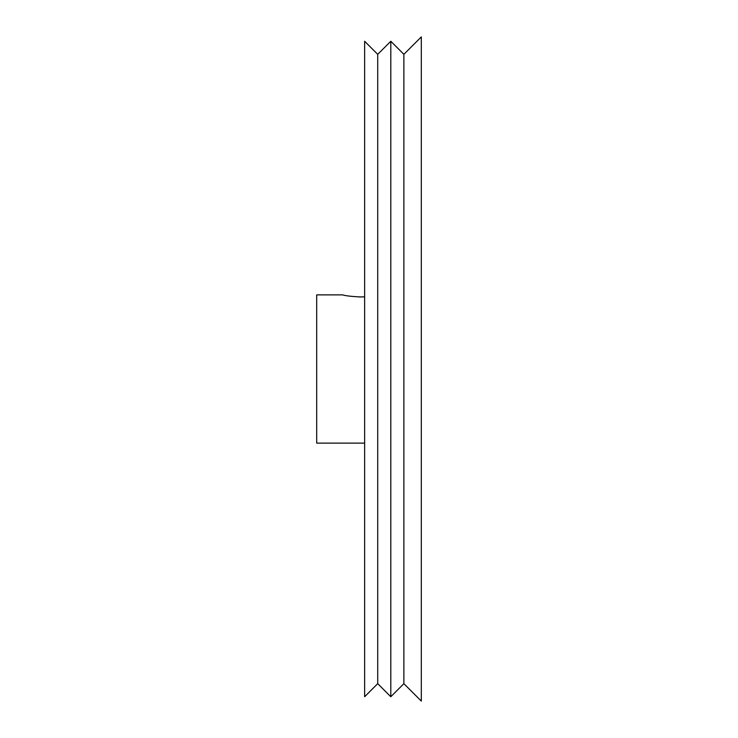<?xml version="1.0" encoding="UTF-8"?>
<svg xmlns="http://www.w3.org/2000/svg" width="738" height="738" viewBox="0 0 738 738"><rect width="100%" height="100%" fill="white"/><g stroke="black" fill="none" stroke-linecap="round" stroke-linejoin="round"><path stroke-width="1.11" d="M403.88 683.665L390.799 696.737L390.799 41.263L403.88 54.335L421.315 36.9L421.315 701.1L403.88 683.665L403.88 54.335M390.799 696.737L377.718 683.665L377.718 54.335L390.799 41.263M377.718 683.665L364.637 696.737L364.637 41.263L377.718 54.335M364.637 443.114L316.685 443.114L316.685 294.886L342.838 294.886C345.052 295.744 350.864 296.436 360.282 296.962L364.637 296.833M358.668 296.944L363.917 296.87"/></g></svg>
